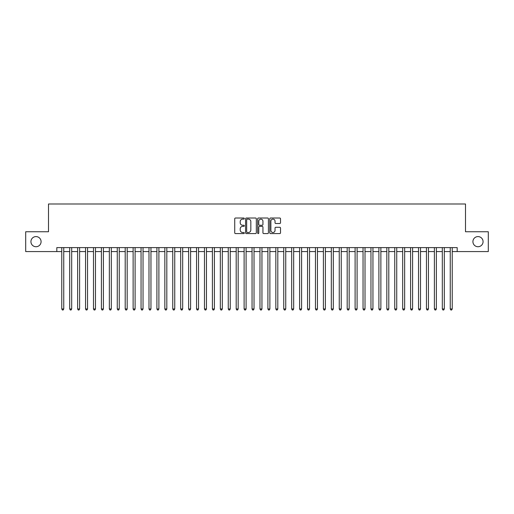 <?xml version="1.0" encoding="UTF-8"?>
<svg xmlns="http://www.w3.org/2000/svg" width="514" height="514" viewBox="0 0 514 514"><rect width="100%" height="100%" fill="white"/><g stroke="black" fill="none" stroke-linecap="round" stroke-linejoin="round"><path stroke-width="0.77" d="M244.317 218.566A0.546 0.546 0 0 0 243.771 218.02L235.502 218.02A0.777 0.777 0 0 0 234.725 218.797L234.725 232.81A0.777 0.777 0 0 0 235.502 233.587L243.771 233.587A0.546 0.546 0 0 0 244.317 233.041A0.546 0.546 0 0 0 243.771 232.495L242.698 232.495A2.493 2.493 0 0 1 240.211 230.009L240.211 228.839A2.493 2.493 0 0 1 242.698 226.346L243.771 226.346A0.546 0.546 0 0 0 244.317 225.8A0.546 0.546 0 0 0 243.771 225.261L242.698 225.261A2.493 2.493 0 0 1 240.211 222.768L240.211 221.598A2.493 2.493 0 0 1 242.698 219.112L243.771 219.112A0.546 0.546 0 0 0 244.317 218.566M472.919 241.657A5.076 5.076 0 0 0 477.994 246.733A5.076 5.076 0 0 0 483.07 241.657A5.076 5.076 0 0 0 477.994 236.588A5.076 5.076 0 0 0 472.919 241.657M30.93 241.657A5.076 5.076 0 0 0 36.006 246.733A5.076 5.076 0 0 0 41.081 241.657A5.076 5.076 0 0 0 36.006 236.588A5.076 5.076 0 0 0 30.93 241.657M279.744 223.506A0.777 0.777 0 0 0 280.522 222.729L280.522 218.797A0.777 0.777 0 0 0 279.744 218.02L270.557 218.02A0.777 0.777 0 0 0 269.779 218.797L269.779 232.81A0.777 0.777 0 0 0 270.557 233.587L279.744 233.587A0.777 0.777 0 0 0 280.522 232.81L280.522 228.062A0.777 0.777 0 0 0 279.744 227.284L275.812 227.284A0.777 0.777 0 0 0 275.035 228.062L275.035 230.413A2.082 2.082 0 0 1 272.953 232.495A2.082 2.082 0 0 1 270.872 230.413L270.872 221.193A2.082 2.082 0 0 1 272.953 219.112A2.082 2.082 0 0 1 275.035 221.193L275.035 222.729A0.777 0.777 0 0 0 275.812 223.506L279.744 223.506M56.816 251.571L25.7 251.571L25.7 231.75L48.496 231.75L48.496 204L465.504 204L465.504 231.75L488.3 231.75L488.3 251.571L457.184 251.571L457.184 247.607L56.816 247.607L56.816 251.571L61.77 251.571M256.319 218.797A0.777 0.777 0 0 0 255.542 218.02L246.36 218.02A0.777 0.777 0 0 0 245.583 218.797L245.583 232.81A0.777 0.777 0 0 0 246.36 233.587L255.542 233.587A0.777 0.777 0 0 0 256.319 232.81L256.319 218.797M258.458 218.02L267.64 218.02A0.777 0.777 0 0 1 268.417 218.797L268.417 232.81A0.777 0.777 0 0 1 267.64 233.587L263.714 233.587A0.777 0.777 0 0 1 262.937 232.81L262.937 227.124A0.777 0.777 0 0 0 262.153 226.346L259.551 226.346A0.777 0.777 0 0 0 258.773 227.124L258.773 233.041A0.546 0.546 0 0 1 258.227 233.587A0.546 0.546 0 0 1 257.681 233.041L257.681 218.797A0.777 0.777 0 0 1 258.458 218.02M63.755 251.571L69.698 251.571M71.684 251.571L77.627 251.571M79.612 251.571L85.555 251.571M87.541 251.571L93.484 251.571M95.469 251.571L101.412 251.571M103.398 251.571L109.341 251.571M111.32 251.571L117.269 251.571M119.248 251.571L125.198 251.571M127.176 251.571L133.126 251.571M135.105 251.571L141.054 251.571M143.033 251.571L148.983 251.571M150.962 251.571L156.911 251.571M158.89 251.571L164.84 251.571M166.819 251.571L172.762 251.571M174.747 251.571L180.69 251.571M182.676 251.571L188.619 251.571M190.604 251.571L196.547 251.571M198.532 251.571L204.476 251.571M206.461 251.571L212.404 251.571M214.389 251.571L220.333 251.571M222.318 251.571L228.261 251.571M230.24 251.571L236.189 251.571M238.168 251.571L244.118 251.571M246.097 251.571L252.046 251.571M254.025 251.571L259.975 251.571M261.954 251.571L267.903 251.571M269.882 251.571L275.832 251.571M277.811 251.571L283.76 251.571M285.739 251.571L291.682 251.571M293.667 251.571L299.611 251.571M301.596 251.571L307.539 251.571M309.524 251.571L315.467 251.571M317.453 251.571L323.396 251.571M325.381 251.571L331.324 251.571M333.31 251.571L339.253 251.571M341.238 251.571L347.181 251.571M349.16 251.571L355.11 251.571M357.089 251.571L363.038 251.571M365.017 251.571L370.967 251.571M372.946 251.571L378.895 251.571M380.874 251.571L386.824 251.571M388.802 251.571L394.752 251.571M396.731 251.571L402.68 251.571M404.659 251.571L410.602 251.571M412.588 251.571L418.531 251.571M420.516 251.571L426.459 251.571M428.445 251.571L434.388 251.571M436.373 251.571L442.316 251.571M444.302 251.571L450.245 251.571M452.23 251.571L457.184 251.571M247.215 219.112A0.546 0.546 0 0 0 246.669 219.658L246.669 231.949A0.546 0.546 0 0 0 247.215 232.495L248.346 232.495A2.493 2.493 0 0 0 250.832 230.009L250.832 221.598A2.493 2.493 0 0 0 248.346 219.112L247.215 219.112M262.937 221.232A2.082 2.082 0 0 0 260.855 219.15A2.082 2.082 0 0 0 258.773 221.232L258.773 224.483A0.777 0.777 0 0 0 259.551 225.261L262.153 225.261A0.777 0.777 0 0 0 262.937 224.483L262.937 221.232M63.755 247.607L63.755 308.965L61.77 308.965L61.77 247.607M63.755 308.965L63.158 310L62.367 310L61.77 308.965M71.684 247.607L71.684 308.965L69.698 308.965L69.698 247.607M71.684 308.965L71.086 310L70.296 310L69.698 308.965M79.612 247.607L79.612 308.965L77.627 308.965L77.627 247.607M79.612 308.965L79.015 310L78.224 310L77.627 308.965M87.541 247.607L87.541 308.965L85.555 308.965L85.555 247.607M87.541 308.965L86.943 310L86.153 310L85.555 308.965M95.469 247.607L95.469 308.965L93.484 308.965L93.484 247.607M95.469 308.965L94.872 310L94.081 310L93.484 308.965M103.398 247.607L103.398 308.965L101.412 308.965L101.412 247.607M103.398 308.965L102.8 310L102.01 310L101.412 308.965M111.32 247.607L111.32 308.965L109.341 308.965L109.341 247.607M111.32 308.965L110.728 310L109.938 310L109.341 308.965M119.248 247.607L119.248 308.965L117.269 308.965L117.269 247.607M119.248 308.965L118.657 310L117.86 310L117.269 308.965M127.176 247.607L127.176 308.965L125.198 308.965L125.198 247.607M127.176 308.965L126.585 310L125.789 310L125.198 308.965M135.105 247.607L135.105 308.965L133.126 308.965L133.126 247.607M135.105 308.965L134.514 310L133.717 310L133.126 308.965M143.033 247.607L143.033 308.965L141.054 308.965L141.054 247.607M143.033 308.965L142.442 310L141.646 310L141.054 308.965M150.962 247.607L150.962 308.965L148.983 308.965L148.983 247.607M150.962 308.965L150.371 310L149.574 310L148.983 308.965M158.89 247.607L158.89 308.965L156.911 308.965L156.911 247.607M158.89 308.965L158.299 310L157.502 310L156.911 308.965M166.819 247.607L166.819 308.965L164.84 308.965L164.84 247.607M166.819 308.965L166.221 310L165.431 310L164.84 308.965M174.747 247.607L174.747 308.965L172.762 308.965L172.762 247.607M174.747 308.965L174.15 310L173.359 310L172.762 308.965M182.676 247.607L182.676 308.965L180.69 308.965L180.69 247.607M182.676 308.965L182.078 310L181.288 310L180.69 308.965M190.604 247.607L190.604 308.965L188.619 308.965L188.619 247.607M190.604 308.965L190.007 310L189.216 310L188.619 308.965M198.532 247.607L198.532 308.965L196.547 308.965L196.547 247.607M198.532 308.965L197.935 310L197.145 310L196.547 308.965M206.461 247.607L206.461 308.965L204.476 308.965L204.476 247.607M206.461 308.965L205.863 310L205.073 310L204.476 308.965M214.389 247.607L214.389 308.965L212.404 308.965L212.404 247.607M214.389 308.965L213.792 310L213.002 310L212.404 308.965M222.318 247.607L222.318 308.965L220.333 308.965L220.333 247.607M222.318 308.965L221.72 310L220.93 310L220.333 308.965M230.24 247.607L230.24 308.965L228.261 308.965L228.261 247.607M230.24 308.965L229.649 310L228.858 310L228.261 308.965M238.168 247.607L238.168 308.965L236.189 308.965L236.189 247.607M238.168 308.965L237.577 310L236.781 310L236.189 308.965M246.097 247.607L246.097 308.965L244.118 308.965L244.118 247.607M246.097 308.965L245.506 310L244.709 310L244.118 308.965M254.025 247.607L254.025 308.965L252.046 308.965L252.046 247.607M254.025 308.965L253.434 310L252.637 310L252.046 308.965M261.954 247.607L261.954 308.965L259.975 308.965L259.975 247.607M261.954 308.965L261.363 310L260.566 310L259.975 308.965M269.882 247.607L269.882 308.965L267.903 308.965L267.903 247.607M269.882 308.965L269.291 310L268.494 310L267.903 308.965M277.811 247.607L277.811 308.965L275.832 308.965L275.832 247.607M277.811 308.965L277.219 310L276.423 310L275.832 308.965M285.739 247.607L285.739 308.965L283.76 308.965L283.76 247.607M285.739 308.965L285.142 310L284.351 310L283.76 308.965M293.667 247.607L293.667 308.965L291.682 308.965L291.682 247.607M293.667 308.965L293.07 310L292.28 310L291.682 308.965M301.596 247.607L301.596 308.965L299.611 308.965L299.611 247.607M301.596 308.965L300.998 310L300.208 310L299.611 308.965M309.524 247.607L309.524 308.965L307.539 308.965L307.539 247.607M309.524 308.965L308.927 310L308.137 310L307.539 308.965M317.453 247.607L317.453 308.965L315.467 308.965L315.467 247.607M317.453 308.965L316.855 310L316.065 310L315.467 308.965M325.381 247.607L325.381 308.965L323.396 308.965L323.396 247.607M325.381 308.965L324.784 310L323.993 310L323.396 308.965M333.31 247.607L333.31 308.965L331.324 308.965L331.324 247.607M333.31 308.965L332.712 310L331.922 310L331.324 308.965M341.238 247.607L341.238 308.965L339.253 308.965L339.253 247.607M341.238 308.965L340.641 310L339.85 310L339.253 308.965M349.16 247.607L349.16 308.965L347.181 308.965L347.181 247.607M349.16 308.965L348.569 310L347.779 310L347.181 308.965M357.089 247.607L357.089 308.965L355.11 308.965L355.11 247.607M357.089 308.965L356.498 310L355.701 310L355.11 308.965M365.017 247.607L365.017 308.965L363.038 308.965L363.038 247.607M365.017 308.965L364.426 310L363.629 310L363.038 308.965M372.946 247.607L372.946 308.965L370.967 308.965L370.967 247.607M372.946 308.965L372.354 310L371.558 310L370.967 308.965M380.874 247.607L380.874 308.965L378.895 308.965L378.895 247.607M380.874 308.965L380.283 310L379.486 310L378.895 308.965M388.802 247.607L388.802 308.965L386.824 308.965L386.824 247.607M388.802 308.965L388.211 310L387.415 310L386.824 308.965M396.731 247.607L396.731 308.965L394.752 308.965L394.752 247.607M396.731 308.965L396.14 310L395.343 310L394.752 308.965M404.659 247.607L404.659 308.965L402.68 308.965L402.68 247.607M404.659 308.965L404.062 310L403.272 310L402.68 308.965M412.588 247.607L412.588 308.965L410.602 308.965L410.602 247.607M412.588 308.965L411.99 310L411.2 310L410.602 308.965M420.516 247.607L420.516 308.965L418.531 308.965L418.531 247.607M420.516 308.965L419.919 310L419.128 310L418.531 308.965M428.445 247.607L428.445 308.965L426.459 308.965L426.459 247.607M428.445 308.965L427.847 310L427.057 310L426.459 308.965M436.373 247.607L436.373 308.965L434.388 308.965L434.388 247.607M436.373 308.965L435.776 310L434.985 310L434.388 308.965M444.302 247.607L444.302 308.965L442.316 308.965L442.316 247.607M444.302 308.965L443.704 310L442.914 310L442.316 308.965M452.23 247.607L452.23 308.965L450.245 308.965L450.245 247.607M452.23 308.965L451.633 310L450.842 310L450.245 308.965"/></g></svg>
